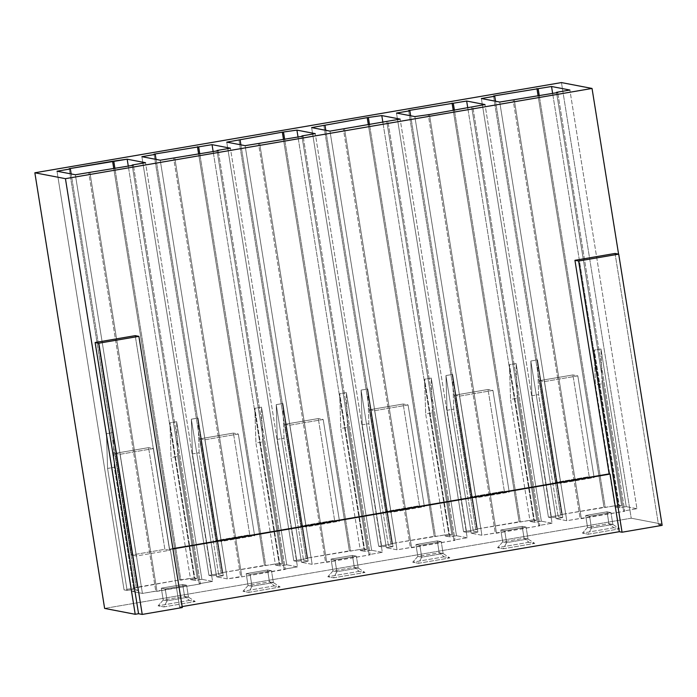 <?xml version="1.0" encoding="UTF-8"?>
<svg xmlns="http://www.w3.org/2000/svg" width="697" height="697" viewBox="0 0 697 697"><rect width="100%" height="100%" fill="white"/><g stroke="black" fill="none" stroke-linecap="round" stroke-linejoin="round"><path stroke-width="0.52" stroke-dasharray="3.48 2.61" d="M561.451 82.577L631.229 518.202L104.628 608.411L631.229 518.202L661.819 524.074L618.579 254.126L661.819 524.074L658.482 524.649L661.819 524.074L631.229 518.202L561.451 82.577M233.434 433.09L200.022 438.814L216.314 540.515L249.726 534.791L233.434 433.09L249.726 534.791L216.314 540.515L200.022 438.814L204.918 439.755L238.33 434.031L254.623 535.732L221.202 541.456L204.918 439.755L221.202 541.456L216.314 540.515L221.202 541.456L254.623 535.732L249.726 534.791L254.623 535.732L238.33 434.031L233.434 433.09L238.33 434.031L204.918 439.755L200.022 438.814L233.434 433.09M403.18 404.007L369.767 409.731L386.051 511.441L419.472 505.717L403.18 404.007L419.472 505.717L386.051 511.441L369.767 409.731L374.655 410.672L408.076 404.948L424.36 506.658L390.947 512.382L374.655 410.672L390.947 512.382L386.051 511.441L390.947 512.382L424.36 506.658L419.472 505.717L424.36 506.658L408.076 404.948L403.18 404.007L408.076 404.948L374.655 410.672L369.767 409.731L403.18 404.007M572.917 374.934L539.504 380.658L555.797 482.359L589.209 476.635L572.917 374.934L589.209 476.635L555.797 482.359L539.504 380.658L544.401 381.599L577.813 375.875L594.105 477.576L560.693 483.3L544.401 381.599L560.693 483.3L555.797 482.359L560.693 483.3L594.105 477.576L589.209 476.635L594.105 477.576L577.813 375.875L572.917 374.934L577.813 375.875L544.401 381.599L539.504 380.658L572.917 374.934M488.048 389.475L454.636 395.199L470.928 496.9L504.34 491.176L488.048 389.475L504.34 491.176L470.928 496.9L454.636 395.199L459.532 396.14L492.945 390.416L509.237 492.117L475.816 497.841L459.532 396.14L475.816 497.841L470.928 496.9L475.816 497.841L509.237 492.117L504.34 491.176L509.237 492.117L492.945 390.416L488.048 389.475L492.945 390.416L459.532 396.14L454.636 395.199L488.048 389.475M318.302 418.548L284.89 424.273L301.182 525.974L334.595 520.25L318.302 418.548L334.595 520.25L301.182 525.974L284.89 424.273L289.786 425.214L323.199 419.489L339.491 521.19L306.079 526.915L289.786 425.214L306.079 526.915L301.182 525.974L306.079 526.915L339.491 521.19L334.595 520.25L339.491 521.19L323.199 419.489L318.302 418.548L323.199 419.489L289.786 425.214L284.89 424.273L318.302 418.548M148.566 447.631L115.153 453.355L131.437 555.056L164.858 549.332L148.566 447.631L164.858 549.332L131.437 555.056L115.153 453.355L120.041 454.296L153.462 448.572L169.746 550.273L136.333 555.997L120.041 454.296L136.333 555.997L131.437 555.056L136.333 555.997L169.746 550.273L164.858 549.332L169.746 550.273L153.462 448.572L148.566 447.631L153.462 448.572L120.041 454.296L115.153 453.355L148.566 447.631M69.151 168.691L136.211 587.371L179.652 579.921L113.768 168.613L179.652 579.921L180.871 580.157L114.918 168.413L180.871 580.157L194.236 577.874L128.283 166.121L194.236 577.874L197.295 578.458L177.744 456.413L176.637 421.702L201.886 579.338L212.594 581.394L145.534 162.723L212.594 581.394L199.229 583.685L200.448 583.92L133.388 165.25L200.448 583.92L157.008 591.361L89.948 172.69L157.008 591.361L155.788 591.126L88.728 172.455L155.788 591.126L142.423 593.417L75.363 174.747L142.423 593.417L131.716 591.361L106.467 433.726L107.582 468.436L127.124 590.481L124.066 589.889L57.006 171.218L124.066 589.889L137.431 587.606L71.172 173.945L137.431 587.606L136.211 587.371L69.151 168.691M154.02 154.15L221.08 572.829L264.52 565.389L198.636 154.072L264.52 565.389L265.74 565.624L199.795 153.871L265.74 565.624L279.105 563.333L213.16 151.58L279.105 563.333L282.163 563.917L262.621 441.881L261.506 407.161L286.755 564.797L297.462 566.861L230.402 148.182L297.462 566.861L284.097 569.144L285.317 569.379L218.257 150.709L285.317 569.379L241.885 576.828L174.825 158.149L241.885 576.828L240.657 576.593L173.597 157.914L240.657 576.593L227.292 578.876L160.232 160.205L227.292 578.876L216.584 576.82L191.335 419.185L192.45 453.895L212.001 575.94L208.943 575.356L141.874 156.677L208.943 575.356L222.308 573.065L156.05 159.404L222.308 573.065L221.08 572.829L154.02 154.15M238.888 139.618L305.948 558.288L349.389 550.848L283.505 139.531L349.389 550.848L350.617 551.083L284.664 139.33L350.617 551.083L363.982 548.792L298.028 137.048L363.982 548.792L367.04 549.375L347.489 427.339L346.374 392.62L371.632 550.264L382.331 552.32L315.271 133.641L382.331 552.32L368.966 554.612L370.194 554.847L303.134 136.168L370.194 554.847L326.754 562.287L259.693 143.608L326.754 562.287L325.534 562.052L258.474 143.373L325.534 562.052L312.169 564.343L245.109 145.664L312.169 564.343L301.461 562.279L276.212 404.643L277.319 439.354L296.87 561.399L293.812 560.815L226.752 142.136L293.812 560.815L307.177 558.524L240.918 144.863L307.177 558.524L305.948 558.288L238.888 139.618M323.765 125.077L390.825 543.747L434.266 536.307L368.382 124.99L434.266 536.307L435.486 536.542L369.532 124.789L435.486 536.542L448.851 534.25L382.897 122.506L448.851 534.25L451.909 534.843L432.358 412.798L431.251 378.079L456.5 535.723L467.208 537.779L400.148 119.109L467.208 537.779L453.843 540.07L455.063 540.306L388.002 121.626L455.063 540.306L411.622 547.746L344.562 129.067L411.622 547.746L410.402 547.511L343.342 128.832L410.402 547.511L397.037 549.802L329.977 131.123L397.037 549.802L386.33 547.746L361.081 390.102L362.196 424.822L381.738 546.857L378.68 546.274L311.62 127.595L378.68 546.274L392.045 543.982L325.787 130.322L392.045 543.982L390.825 543.747L323.765 125.077M408.634 110.535L475.694 529.206L519.134 521.765L453.25 110.448L519.134 521.765L520.354 522.001L454.409 110.257L520.354 522.001L533.719 519.709L467.774 107.965L533.719 519.709L536.777 520.302L517.235 398.257L516.12 363.546L541.369 521.182L552.076 523.238L485.016 104.567L552.076 523.238L538.711 525.529L539.931 525.765L472.871 107.085L539.931 525.765L496.499 533.205L429.439 114.535L496.499 533.205L495.271 532.97L428.211 114.299L495.271 532.97L481.906 535.261L414.846 116.582L481.906 535.261L471.198 533.205L445.949 375.561L447.065 410.28L466.615 532.316L463.557 531.733L396.488 113.062L463.557 531.733L476.922 529.441L410.664 115.78L476.922 529.441L475.694 529.206L408.634 110.535M493.502 95.994L560.562 514.665L604.003 507.224L538.119 95.907L604.003 507.224L605.231 507.46L539.278 95.716L605.231 507.46L618.596 505.168L552.643 93.424L618.596 505.168L621.654 505.761L602.103 383.716L600.988 349.005L626.246 506.641L636.945 508.697L569.885 90.026L636.945 508.697L623.58 510.988L624.808 511.223L557.748 92.553L624.808 511.223L581.368 518.664L514.308 99.993L581.368 518.664L580.148 518.429L513.088 99.758L580.148 518.429L566.783 520.72L499.723 102.05L566.783 520.72L556.075 518.664L530.826 361.02L531.933 395.739L551.484 517.784L548.426 517.191L481.366 98.521L548.426 517.191L561.791 514.9L495.532 101.239L561.791 514.9L560.562 514.665L493.502 95.994M169.423 549.219L172.891 548.626L169.423 549.219L135.218 335.649L169.423 549.219L170.338 549.393L169.423 549.219M615.042 253.447L658.482 524.649L662.15 525.355L658.482 524.649L615.042 253.447M182.326 607.557L179.573 607.026L170.338 549.393L179.573 607.026L182.326 607.557M182.17 606.582L179.573 607.026L182.17 606.582M189.506 600.431L158.097 605.815L163.847 606.921L195.256 601.537L189.506 600.431L195.256 601.537L188.512 597.137L167.123 600.797L165.224 588.939L161.312 588.181L182.692 584.522L186.613 585.271L165.224 588.939L186.613 585.271L188.512 597.137L186.613 585.271L182.692 584.522L161.312 588.181L165.224 588.939L167.123 600.797L163.211 600.047L161.312 588.181L163.211 600.047L184.592 596.388L182.692 584.522L184.592 596.388L188.512 597.137L184.592 596.388L189.506 600.431L184.592 596.388L163.211 600.047L158.097 605.815L189.506 600.431M274.374 585.898L242.965 591.274L248.716 592.38L280.124 586.996L274.374 585.898L280.124 586.996L273.381 582.596L251.992 586.264L250.092 574.398L246.18 573.64L267.561 569.98L271.481 570.73L250.092 574.398L271.481 570.73L273.381 582.596L271.481 570.73L267.561 569.98L246.18 573.64L250.092 574.398L251.992 586.264L248.08 585.506L246.18 573.64L248.08 585.506L269.469 581.847L267.561 569.98L269.469 581.847L273.381 582.596L269.469 581.847L274.374 585.898L269.469 581.847L248.08 585.506L242.965 591.274L274.374 585.898M359.243 571.357L327.834 576.733L333.584 577.839L364.993 572.464L359.243 571.357L364.993 572.464L358.249 568.055L336.869 571.723L334.969 559.857L331.049 559.099L352.438 555.439L356.35 556.189L334.969 559.857L356.35 556.189L358.249 568.055L356.35 556.189L352.438 555.439L331.049 559.099L334.969 559.857L336.869 571.723L332.948 570.965L331.049 559.099L332.948 570.965L354.337 567.306L352.438 555.439L354.337 567.306L358.249 568.055L354.337 567.306L359.243 571.357L354.337 567.306L332.948 570.965L327.834 576.733L359.243 571.357M444.12 556.816L412.711 562.191L418.461 563.298L449.87 557.922L444.12 556.816L449.87 557.922L443.126 553.514L421.737 557.182L419.838 545.315L415.926 544.566L437.307 540.898L441.227 541.647L419.838 545.315L441.227 541.647L443.126 553.514L441.227 541.647L437.307 540.898L415.926 544.566L419.838 545.315L421.737 557.182L417.825 556.424L415.926 544.566L417.825 556.424L439.206 552.765L437.307 540.898L439.206 552.765L443.126 553.514L439.206 552.765L444.12 556.816L439.206 552.765L417.825 556.424L412.711 562.191L444.12 556.816M528.988 542.275L497.58 547.659L503.33 548.757L534.738 543.381L528.988 542.275L534.738 543.381L527.995 538.973L506.606 542.641L504.706 530.774L500.794 530.025L522.175 526.357L526.096 527.115L504.706 530.774L526.096 527.115L527.995 538.973L526.096 527.115L522.175 526.357L500.794 530.025L504.706 530.774L506.606 542.641L502.694 541.891L500.794 530.025L502.694 541.891L524.083 538.223L522.175 526.357L524.083 538.223L527.995 538.973L524.083 538.223L528.988 542.275L524.083 538.223L502.694 541.891L497.58 547.659L528.988 542.275M613.857 527.734L582.448 533.118L588.198 534.224L619.607 528.84L613.857 527.734L619.607 528.84L612.863 524.44L591.483 528.099L589.584 516.233L585.663 515.484L607.052 511.816L610.964 512.574L589.584 516.233L610.964 512.574L612.863 524.44L610.964 512.574L607.052 511.816L585.663 515.484L589.584 516.233L591.483 528.099L587.562 527.35L585.663 515.484L587.562 527.35L608.951 523.682L607.052 511.816L608.951 523.682L612.863 524.44L608.951 523.682L613.857 527.734L608.951 523.682L587.562 527.35L582.448 533.118L613.857 527.734M172.943 548.948L170.338 549.393L172.943 548.948M556.52 92.318L623.58 510.988L556.52 92.318M636.945 508.697L626.246 506.641L619.555 507.782L614.972 506.902L621.654 505.761L618.596 505.168L560.562 514.665L561.791 514.9L548.426 517.191L551.484 517.784L558.166 516.634L562.758 517.514L556.075 518.664L566.783 520.72L624.808 511.223L623.58 510.988L636.945 508.697M612.863 524.44L619.607 528.84L588.198 534.224L591.483 528.099L612.863 524.44M591.483 528.099L588.198 534.224L582.448 533.118L587.562 527.35L591.483 528.099M530.826 361.02L556.075 518.664L562.758 517.514L537.509 359.879L530.826 361.02L537.509 359.879L538.615 394.589L531.933 395.739L530.826 361.02M551.484 517.784L531.933 395.739L538.615 394.589L558.166 516.634L551.484 517.784M562.758 517.514L558.166 516.634L538.615 394.589L537.509 359.879L562.758 517.514M626.246 506.641L600.988 349.005L594.306 350.147L619.555 507.782L626.246 506.641M602.103 383.716L621.654 505.761L614.972 506.902L595.421 384.857L602.103 383.716L595.421 384.857L594.306 350.147L600.988 349.005L602.103 383.716M619.555 507.782L594.306 350.147L595.421 384.857L614.972 506.902L619.555 507.782M471.651 106.85L538.711 525.529L471.651 106.85M552.076 523.238L541.369 521.182L534.686 522.323L530.095 521.443L536.777 520.302L533.719 519.709L475.694 529.206L476.922 529.441L463.557 531.733L466.615 532.316L473.298 531.175L477.881 532.055L471.198 533.205L481.906 535.261L539.931 525.765L538.711 525.529L552.076 523.238M527.995 538.973L534.738 543.381L503.33 548.757L506.606 542.641L527.995 538.973M506.606 542.641L503.33 548.757L497.58 547.659L502.694 541.891L506.606 542.641M445.949 375.561L471.198 533.205L477.881 532.055L452.632 374.42L445.949 375.561L452.632 374.42L453.747 409.13L447.065 410.28L445.949 375.561M466.615 532.316L447.065 410.28L453.747 409.13L473.298 531.175L466.615 532.316M477.881 532.055L473.298 531.175L453.747 409.13L452.632 374.42L477.881 532.055M541.369 521.182L516.12 363.546L509.437 364.688L534.686 522.323L541.369 521.182M517.235 398.257L536.777 520.302L530.095 521.443L510.553 399.398L517.235 398.257L510.553 399.398L509.437 364.688L516.12 363.546L517.235 398.257M534.686 522.323L509.437 364.688L510.553 399.398L530.095 521.443L534.686 522.323M386.783 121.391L453.843 540.07L386.783 121.391M467.208 537.779L456.5 535.723L449.818 536.864L445.226 535.984L451.909 534.843L448.851 534.25L390.825 543.747L392.045 543.982L378.68 546.274L381.738 546.857L388.421 545.716L393.012 546.596L386.33 547.746L397.037 549.802L455.063 540.306L453.843 540.07L467.208 537.779M443.126 553.514L449.87 557.922L418.461 563.298L421.737 557.182L443.126 553.514M421.737 557.182L418.461 563.298L412.711 562.191L417.825 556.424L421.737 557.182M361.081 390.102L386.33 547.746L393.012 546.596L367.763 388.961L361.081 390.102L367.763 388.961L368.879 423.671L362.196 424.822L361.081 390.102M381.738 546.857L362.196 424.822L368.879 423.671L388.421 545.716L381.738 546.857M393.012 546.596L388.421 545.716L368.879 423.671L367.763 388.961L393.012 546.596M456.5 535.723L431.251 378.079L424.569 379.229L449.818 536.864L456.5 535.723M432.358 412.798L451.909 534.843L445.226 535.984L425.675 413.94L432.358 412.798L425.675 413.94L424.569 379.229L431.251 378.079L432.358 412.798M449.818 536.864L424.569 379.229L425.675 413.94L445.226 535.984L449.818 536.864M301.906 135.932L368.966 554.612L301.906 135.932M382.331 552.32L371.632 550.264L364.94 551.405L360.358 550.525L367.04 549.375L363.982 548.792L305.948 558.288L307.177 558.524L293.812 560.815L296.87 561.399L303.552 560.257L308.144 561.137L301.461 562.279L312.169 564.343L370.194 554.847L368.966 554.612L382.331 552.32M358.249 568.055L364.993 572.464L333.584 577.839L336.869 571.723L358.249 568.055M336.869 571.723L333.584 577.839L327.834 576.733L332.948 570.965L336.869 571.723M276.212 404.643L301.461 562.279L308.144 561.137L282.895 403.502L276.212 404.643L282.895 403.502L284.001 438.213L277.319 439.354L276.212 404.643M296.87 561.399L277.319 439.354L284.001 438.213L303.552 560.257L296.87 561.399M308.144 561.137L303.552 560.257L284.001 438.213L282.895 403.502L308.144 561.137M371.632 550.264L346.374 392.62L339.692 393.77L364.94 551.405L371.632 550.264M347.489 427.339L367.04 549.375L360.358 550.525L340.807 428.481L347.489 427.339L340.807 428.481L339.692 393.77L346.374 392.62L347.489 427.339M364.94 551.405L339.692 393.77L340.807 428.481L360.358 550.525L364.94 551.405M217.037 150.474L284.097 569.144L217.037 150.474M297.462 566.861L286.755 564.797L280.072 565.947L275.481 565.067L282.163 563.917L279.105 563.333L221.08 572.829L222.308 573.065L208.943 575.356L212.001 575.94L218.684 574.798L223.267 575.678L216.584 576.82L227.292 578.876L241.885 576.828L297.462 566.861M273.381 582.596L280.124 586.996L248.716 592.38L251.992 586.264L273.381 582.596M251.992 586.264L248.716 592.38L242.965 591.274L248.08 585.506L251.992 586.264M191.335 419.185L216.584 576.82L223.267 575.678L198.018 418.034L191.335 419.185L198.018 418.034L199.133 452.754L192.45 453.895L191.335 419.185M212.001 575.94L192.45 453.895L199.133 452.754L218.684 574.798L212.001 575.94M223.267 575.678L218.684 574.798L199.133 452.754L198.018 418.034L223.267 575.678M286.755 564.797L261.506 407.161L254.823 408.311L280.072 565.947L286.755 564.797M262.621 441.881L282.163 563.917L275.481 565.067L255.938 443.022L262.621 441.881L255.938 443.022L254.823 408.311L261.506 407.161L262.621 441.881M280.072 565.947L254.823 408.311L255.938 443.022L275.481 565.067L280.072 565.947M132.169 165.015L199.229 583.685L132.169 165.015M212.594 581.394L201.886 579.338L195.204 580.488L190.612 579.608L197.295 578.458L194.236 577.874L179.652 579.921L124.066 589.889L127.124 590.481L133.807 589.331L138.398 590.22L131.716 591.361L142.423 593.417L200.448 583.92L199.229 583.685L212.594 581.394M188.512 597.137L195.256 601.537L163.847 606.921L167.123 600.797L188.512 597.137M167.123 600.797L163.847 606.921L158.097 605.815L163.211 600.047L167.123 600.797M106.467 433.726L131.716 591.361L138.398 590.22L113.149 432.576L106.467 433.726L113.149 432.576L114.264 467.295L107.582 468.436L106.467 433.726M127.124 590.481L107.582 468.436L114.264 467.295L133.807 589.331L127.124 590.481M138.398 590.22L133.807 589.331L114.264 467.295L113.149 432.576L138.398 590.22M201.886 579.338L176.637 421.702L169.955 422.844L195.204 580.488L201.886 579.338M177.744 456.413L197.295 578.458L190.612 579.608L171.061 457.563L177.744 456.413L171.061 457.563L169.955 422.844L176.637 421.702L177.744 456.413M195.204 580.488L169.955 422.844L171.061 457.563L190.612 579.608L195.204 580.488"/><path stroke-width="1.05" d="M104.628 608.411L34.85 172.786L561.451 82.577L34.85 172.786L65.44 178.667L592.041 88.449L561.451 82.577L592.041 88.449L65.44 178.667L135.218 614.292L138.555 613.717L95.114 342.515L135.218 335.649L138.886 336.355L182.326 607.557L142.232 614.423L138.555 613.717L135.218 614.292L104.628 608.411L135.218 614.292L65.44 178.667L34.85 172.786L104.628 608.411M112.583 161.251L69.151 168.691L127.176 159.195L145.534 162.723L132.169 165.015L133.388 165.25L75.363 174.747L57.006 171.218L70.371 168.927L69.151 168.691L70.371 168.927L57.006 171.218L75.363 174.747L133.388 165.25L132.169 165.015L132.238 165.45L132.169 165.015L145.534 162.723L127.176 159.195L112.583 161.251L113.768 168.613L112.583 161.251M230.402 148.182L217.037 150.474L218.257 150.709L160.232 160.205L141.874 156.677L155.248 154.385L154.02 154.15L212.045 144.654L230.402 148.182L212.045 144.654L154.02 154.15L155.248 154.385L141.874 156.677L160.232 160.205L218.257 150.709L217.037 150.474L217.107 150.909L217.037 150.474L230.402 148.182M400.148 119.109L329.977 131.123L311.62 127.595L367.197 117.636L381.79 115.58L400.148 119.109L381.79 115.58L367.197 117.636L311.62 127.595L329.977 131.123L400.148 119.109M569.885 90.026L556.52 92.318L557.748 92.553L499.723 102.05L481.366 98.521L494.731 96.23L493.502 95.994L551.536 86.498L569.885 90.026L551.536 86.498L493.502 95.994L494.731 96.23L481.366 98.521L499.723 102.05L557.748 92.553L556.52 92.318L569.885 90.026M485.016 104.567L429.439 114.535L414.846 116.582L396.488 113.062L409.862 110.771L408.634 110.535L466.659 101.039L485.016 104.567L466.659 101.039L408.634 110.535L409.862 110.771L396.488 113.062L414.846 116.582L429.439 114.535L485.016 104.567M315.271 133.641L301.906 135.932L303.134 136.168L245.109 145.664L226.752 142.136L282.329 132.169L296.922 130.121L315.271 133.641L296.922 130.121L282.329 132.169L226.752 142.136L245.109 145.664L303.134 136.168L301.906 135.932L301.975 136.368L301.906 135.932L315.271 133.641M198.636 154.072L197.46 146.71L198.636 154.072M283.505 139.531L282.329 132.169L283.505 139.531M368.382 124.99L367.197 117.636L368.382 124.99M453.25 110.448L452.074 103.095L453.25 110.448M538.119 95.907L536.943 88.554L538.119 95.907M172.891 548.626L609.152 473.89L574.938 260.312L615.042 253.447L618.709 254.152L662.15 525.355L622.055 532.22L578.615 261.018L574.938 260.312L609.152 473.89L610.067 474.065L619.302 531.698L622.055 532.22L619.302 531.698L182.17 606.582L619.302 531.698L610.067 474.065L172.943 548.948L609.152 473.89L172.891 548.626M618.579 254.126L592.041 88.449L618.579 254.126M615.042 253.447L574.938 260.312L578.615 261.018L618.709 254.152L615.042 253.447M578.615 261.018L622.055 532.22L662.15 525.355L618.709 254.152L578.615 261.018M95.114 342.515L138.555 613.717L142.232 614.423L98.791 343.22L95.114 342.515L98.791 343.22L138.886 336.355L135.218 335.649L95.114 342.515M182.326 607.557L138.886 336.355L98.791 343.22L142.232 614.423L182.326 607.557M495.532 101.239L494.731 96.23L495.532 101.239M539.278 95.716L538.171 88.789L539.278 95.716M552.643 93.424L551.536 86.498L552.643 93.424M410.664 115.78L409.862 110.771L410.664 115.78M454.409 110.257L453.294 103.33L454.409 110.257M467.774 107.965L466.659 101.039L467.774 107.965M325.787 130.322L324.985 125.312L325.787 130.322M369.532 124.789L368.425 117.871L369.532 124.789M382.897 122.506L381.79 115.58L382.897 122.506M240.918 144.863L240.117 139.853L240.918 144.863M284.664 139.33L283.557 132.404L284.664 139.33M298.028 137.048L296.922 130.121L298.028 137.048M156.05 159.404L155.248 154.385L156.05 159.404M199.795 153.871L198.68 146.945L199.795 153.871M213.16 151.58L212.045 144.654L213.16 151.58M71.172 173.945L70.371 168.927L71.172 173.945M114.918 168.413L113.811 161.486L114.918 168.413M128.283 166.121L127.176 159.195L128.283 166.121"/></g></svg>
